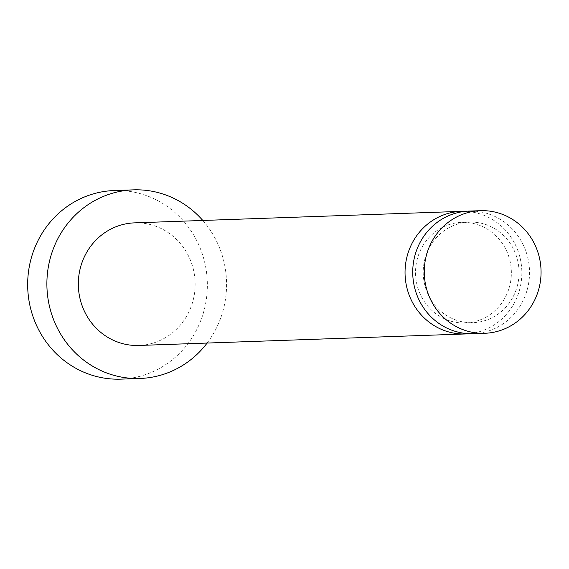 <?xml version="1.0" encoding="UTF-8"?>
<svg xmlns="http://www.w3.org/2000/svg" width="569" height="569" viewBox="0 0 569 569"><rect width="100%" height="100%" fill="white"/><g stroke="black" fill="none" stroke-linecap="round" stroke-linejoin="round"><path stroke-width="0.43" stroke-dasharray="2.85 2.13" d="M473.287 333.683A61.331 58.401 88 0 0 525.806 294.145A61.331 58.401 88 0 0 468.97 211.092M480.286 225.609A50.328 47.917 88 0 0 461.672 222.365A50.328 47.917 88 0 0 416.145 264.414A50.328 47.917 88 0 0 446.594 319.707A50.328 47.917 88 0 0 465.214 322.95A50.328 47.917 88 0 0 510.742 280.901A50.328 47.917 88 0 0 480.286 225.609M487.974 225.338A50.328 47.917 88 0 0 469.361 222.095A50.328 47.917 88 0 0 423.834 264.144A50.328 47.917 88 0 0 454.282 319.437A50.328 47.917 88 0 0 472.903 322.68A50.328 47.917 88 0 0 518.43 280.631A50.328 47.917 88 0 0 487.974 225.338M202.806 220.466A94.362 89.845 -92 0 1 220.843 317.637A94.362 89.845 -92 0 1 207.123 343.057M114.191 190.537A94.362 89.845 -92 0 1 201.625 318.313A94.362 89.845 -92 0 1 120.834 379.139M469.439 333.683A61.331 58.401 88 0 0 518.117 294.415A61.331 58.401 88 0 0 465.129 211.362M134.569 222.863A61.331 58.401 -92 0 1 191.404 305.923A61.331 58.401 -92 0 1 138.886 345.461M461.672 222.365L469.361 222.095M465.214 322.95L472.903 322.68"/><path stroke-width="0.85" d="M427.988 250.225A61.331 58.401 -92 0 1 480.499 210.686A61.331 58.401 -92 0 1 537.335 293.739A61.331 58.401 -92 0 1 484.816 333.278A61.331 58.401 -92 0 1 427.988 250.225M480.499 210.686L468.97 211.092A61.331 58.401 88 0 0 416.458 250.63A61.331 58.401 88 0 0 473.287 333.683L484.816 333.278M207.123 343.057A94.362 89.845 -92 0 1 140.052 378.463A94.362 89.845 -92 0 1 52.618 250.687A94.362 89.845 -92 0 1 133.409 189.861A94.362 89.845 -92 0 1 202.806 220.466M140.052 378.463L120.834 379.139A94.362 89.845 -92 0 1 33.4 251.363A94.362 89.845 -92 0 1 114.191 190.537L133.409 189.861M465.129 211.362A61.331 58.401 88 0 0 461.281 211.362A61.331 58.401 88 0 0 408.77 250.901A61.331 58.401 88 0 0 465.598 333.953A61.331 58.401 88 0 0 469.439 333.683M465.598 333.953L138.886 345.461A61.331 58.401 -92 0 1 82.057 262.401A61.331 58.401 -92 0 1 134.569 222.863L461.281 211.362"/></g></svg>
